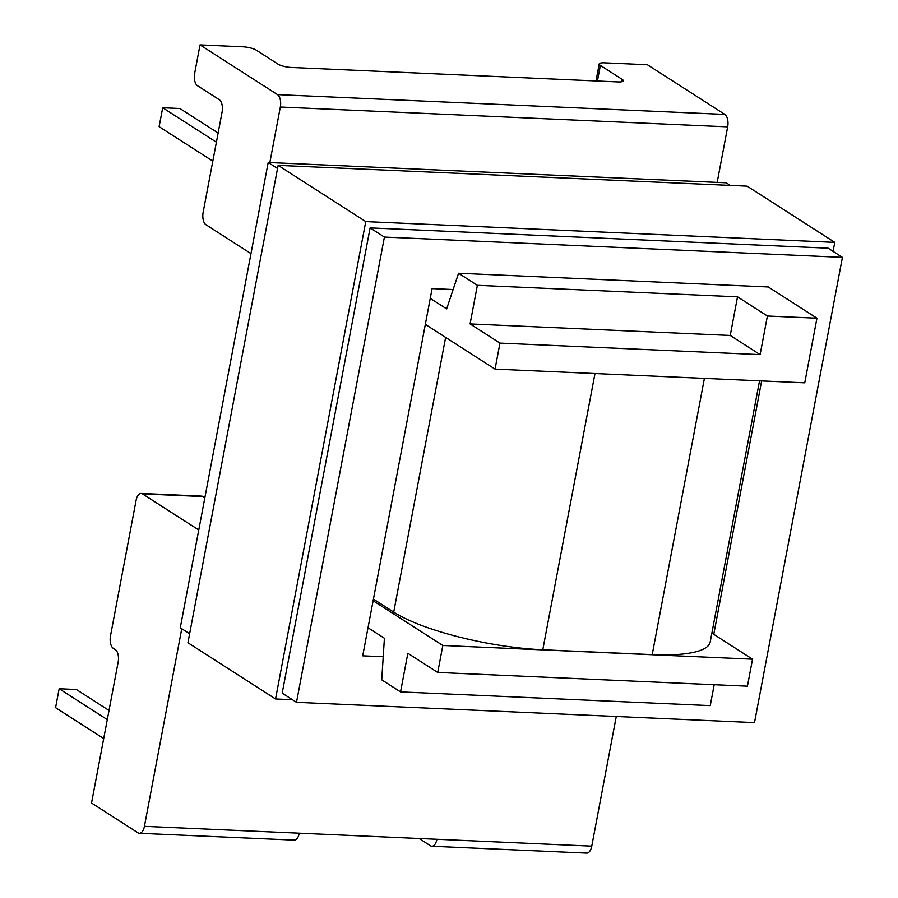 <?xml version="1.0" encoding="UTF-8"?>
<svg xmlns="http://www.w3.org/2000/svg" width="898" height="898" viewBox="0 0 898 898"><rect width="100%" height="100%" fill="white"/><g stroke="black" fill="none" stroke-linecap="round" stroke-linejoin="round"><path stroke-width="1.35" d="M499.962 343.103L760.112 354.62L730.231 335.448L470.081 323.92L499.962 343.103L495.045 369.112L804.754 382.829L816.956 318.206L767.408 316.006L760.112 354.62M470.081 323.92L477.377 285.306L737.527 296.834L730.231 335.448M596.003 80.955L599.224 63.926A9.923 2.391 10.7 0 1 604.354 62.815L647.368 64.723L724.854 114.428A9.923 4.928 92.5 0 1 727.672 126.854L280.333 107.03A9.923 4.928 92.5 0 0 277.504 94.616L200.029 44.9L243.044 46.808A9.923 2.391 -169.3 0 1 256.256 50.142L278.021 64.117A9.923 2.391 10.7 0 0 291.233 67.451L618.138 81.931A9.923 2.391 -169.3 0 0 623.279 80.82A9.923 2.391 -169.3 0 0 622.134 79.361L600.369 65.397L597.417 81.022M250.98 253.618L205.968 224.736A9.923 4.928 92.5 0 1 203.139 212.31L222.075 112.104A9.923 4.928 -87.5 0 0 219.258 99.678L197.481 85.714A9.923 4.928 92.5 0 1 194.664 73.288L200.029 44.9M181.755 628.712L144.421 826.328A9.923 4.928 92.5 0 1 139.37 833.277A9.923 4.928 92.5 0 1 138.023 832.828L91.529 803.003L118.166 662.062A9.923 4.928 -87.5 0 0 115.337 649.636L113.305 648.334A9.923 4.928 92.5 0 1 110.488 635.907L136.092 500.388A9.923 4.928 92.5 0 1 141.143 493.429A9.923 4.928 92.5 0 1 142.49 493.878L198.761 529.977M714.202 684.703L710.251 705.626L400.553 691.898L407.849 653.284L437.73 672.456L747.428 686.184L752.535 659.188L442.826 645.471L373.119 600.74M495.045 369.112L425.338 324.38M616.264 716.492L591.76 846.14A9.923 4.928 92.5 0 1 586.708 853.1L431.859 846.242A9.923 4.928 -87.5 0 0 436.911 839.282L144.421 826.328M727.672 126.854L717.176 182.384M280.333 107.03L269.838 162.572M599.224 63.926A9.923 2.391 10.7 0 0 600.369 65.397M711.867 633.101L752.535 659.188M431.859 846.242A9.923 4.928 -87.5 0 1 430.512 845.793L419.142 838.496M437.73 672.456L442.826 645.471M816.956 318.206L768.261 286.956L458.564 273.239L477.377 285.306M767.408 316.006L737.527 296.834M430.254 298.372L446.654 308.89L458.564 273.239M368.023 627.736L384.411 638.254L381.729 679.831L400.553 691.898M139.37 833.277L294.218 840.135A9.923 4.928 -87.5 0 0 299.27 833.187M109.017 710.464L76.364 689.507L59.156 688.744L55.575 707.68L103.708 738.56M59.156 688.744L107.289 719.624M218.124 133.027L179.892 108.501L162.684 107.738L159.114 126.663L212.815 161.124M162.684 107.738L216.396 142.198M373.433 599.089L393.717 612.11A111.936 26.94 10.7 0 0 542.785 649.782L652.206 654.631A111.936 26.94 10.7 0 0 710.183 642.036L759.54 380.831M296.497 702.326L754.511 722.621L842.425 257.356L384.411 237.061L296.497 702.326L282.197 693.155L370.111 227.89L384.411 237.061M730.276 185.403L726.201 182.788L268.199 162.493L180.285 627.769L189.624 633.764M268.199 162.493L277.538 168.487M370.111 227.89L828.124 248.185L842.425 257.356M713.764 634.314L761.65 380.92M453.108 289.538L432.095 288.606L362.713 655.832L383.221 656.741M833.075 251.361L834.781 242.37L747.158 186.144L278.133 165.367L187.929 642.755L275.551 698.97L292.422 699.722M278.133 165.367L365.755 221.593L275.551 698.97M834.781 242.37L365.755 221.593M277.504 94.616L724.854 114.428M142.49 493.878L202.364 496.527L204.789 498.076M436.911 839.282L591.76 846.14M621.685 81.763L622.134 79.361M141.143 493.429L201.017 496.078A9.923 4.928 -87.5 0 1 202.364 496.527A30.173 25.155 -57.3 0 1 205.025 496.796M393.717 612.11L445.632 337.401M542.785 649.782L594.981 373.534M652.206 654.631L704.402 378.384M201.017 496.078L205.07 496.583"/></g></svg>
